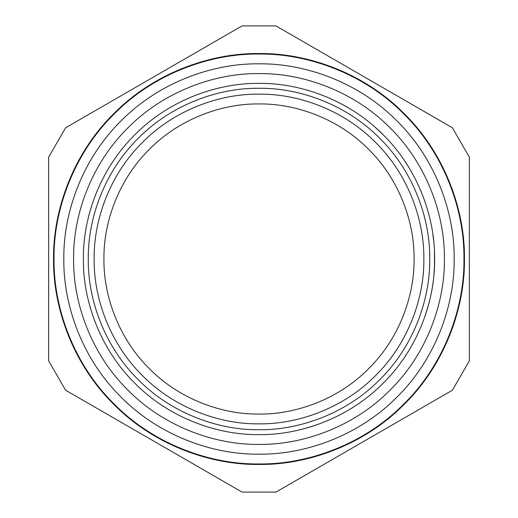 <?xml version="1.0" encoding="UTF-8"?>
<svg xmlns="http://www.w3.org/2000/svg" width="518" height="518" viewBox="0 0 518 518"><rect width="100%" height="100%" fill="white"/><g stroke="black" fill="none" stroke-linecap="round" stroke-linejoin="round"><path stroke-width="0.78" d="M332.854 418.324L333.514 418.02M315.863 425.149L308.437 427.512M305.581 428.321L305.154 428.438M318.078 424.378L308.333 427.538M381.559 384.77L384.673 381.662M405.218 356.255L404.629 357.142M406.034 355.024L405.419 355.963M428.619 304.487L424.851 316.738L428.619 304.487M434.44 266.699L434.427 267.087M434.531 264.29L434.544 263.902M434.596 261.519L434.563 263.189M434.395 267.741L434.09 272.494M434.278 269.8L434.304 269.418M434.492 265.494L434.511 264.879M434.596 261.629L434.466 251.916L434.498 265.268M434.317 269.14L434.349 268.544M434.123 272.105L434.084 272.643M434.492 265.579L434.434 266.848M434.602 256.896L434.602 260.884M434.382 267.942L434.46 266.388M433.896 274.864L434.175 271.361M428.606 213.461L428.774 214.109M424.52 200.317L424.695 200.829M421.251 191.815L421.503 192.424M421.076 191.395L420.584 190.216M425.155 202.143L424.792 201.094M351.126 109.492L351.741 109.874M345.48 106.158L346.833 106.928M344.321 105.51L342.249 104.377M348.206 107.731L348.938 108.165M345.616 106.235L346.93 106.986M344.677 105.704L343.92 105.283M344.289 105.491L347.092 107.077M350.718 109.246L352.933 110.619M383.171 134.816L376.185 128.205M431.332 225.233L431.229 224.689M433.689 240.999L432.867 234.324M434.058 245.066L434.019 244.619M429.623 300.563L430.413 297.17M432.096 288.604L431.908 289.717M432.4 286.784L432.472 286.318L432.4 286.784M433.242 280.918L433.294 280.465M433.728 276.573L433.78 276.088M431.993 289.219L432.064 288.798M417.812 333.955L417.45 334.719L417.812 333.955M417.437 334.745L417.23 335.172M421.963 324.443L421.555 325.453M413.157 343.11L413.442 342.592M344.094 412.619L344.943 412.147M327.505 420.7L328.211 420.396M275.945 25.9L452.395 127.778L275.945 25.9L242.055 25.9L65.605 127.778L48.66 157.122L48.66 360.878L65.605 390.222L242.055 492.1L275.945 492.1L452.395 390.222L469.34 360.878L469.34 157.122L452.395 127.778M452.395 390.222L275.945 492.1M242.055 492.1L65.605 390.222M65.605 127.778L242.055 25.9M259 464.452C307.174 465.112 364.115 445.143 404.273 404.273C445.143 364.115 465.112 307.174 464.452 259C465.112 210.826 445.143 153.885 404.273 113.727C364.115 72.857 307.174 52.888 259 53.548C210.826 52.888 153.885 72.857 113.727 113.727C72.857 153.885 52.888 210.826 53.548 259C52.888 307.174 72.857 364.115 113.727 404.273C153.885 445.143 210.826 465.112 259 464.452M259 463.96C307.064 464.62 363.869 444.697 403.93 403.93C444.697 363.869 464.62 307.064 463.96 259C464.62 210.936 444.697 154.131 403.93 114.07C363.869 73.303 307.064 53.38 259 54.04C210.936 53.38 154.131 73.303 114.07 114.07C73.303 154.131 53.38 210.936 54.04 259C53.38 307.064 73.303 363.869 114.07 403.93C154.131 444.697 210.936 464.62 259 463.96M259 454.176C304.765 454.804 358.864 435.832 397.015 397.015C435.832 358.864 454.804 304.765 454.176 259C454.804 213.235 435.832 159.136 397.015 120.985C358.864 82.168 304.765 63.196 259 63.824C213.235 63.196 159.136 82.168 120.985 120.985C82.168 159.136 63.196 213.235 63.824 259C63.196 304.765 82.168 358.864 120.985 397.015C159.136 435.832 213.235 454.804 259 454.176M259 434.615C300.181 435.178 348.854 418.11 383.178 383.178C418.11 348.854 435.178 300.181 434.615 259C435.178 217.819 418.11 169.146 383.178 134.822C348.854 99.89 300.181 82.822 259 83.385C217.819 82.822 169.146 99.89 134.822 134.822C99.89 169.146 82.822 217.819 83.385 259C82.822 300.181 99.89 348.854 134.822 383.178C169.146 418.11 217.819 435.178 259 434.615M259 429.72C299.035 430.27 346.348 413.675 379.72 379.72C413.675 346.348 430.27 299.035 429.72 259C430.27 218.965 413.675 171.652 379.72 138.28C346.348 104.325 299.035 87.73 259 88.28C218.965 87.73 171.652 104.325 138.28 138.28C104.325 171.652 87.73 218.965 88.28 259C87.73 299.035 104.325 346.348 138.28 379.72C171.652 413.675 218.965 430.27 259 429.72M259 423.853C297.656 424.378 343.343 408.359 375.569 375.569C408.359 343.343 424.378 297.656 423.853 259C424.378 220.344 408.359 174.657 375.569 142.431C343.343 109.641 297.656 93.622 259 94.147C220.344 93.622 174.657 109.641 142.431 142.431C109.641 174.657 93.622 220.344 94.147 259C93.622 297.656 109.641 343.343 142.431 375.569C174.657 408.359 220.344 424.378 259 423.853M259 414.07C295.364 414.568 338.338 399.495 368.648 368.648C399.495 338.338 414.568 295.364 414.07 259C414.568 222.636 399.495 179.662 368.648 149.352C338.338 118.505 295.364 103.432 259 103.93C222.636 103.432 179.662 118.505 149.352 149.352C118.505 179.662 103.432 222.636 103.93 259C103.432 295.364 118.505 338.338 149.352 368.648C179.662 399.495 222.636 414.568 259 414.07M259 444.399C302.473 444.994 353.859 426.968 390.093 390.093C426.968 353.859 444.994 302.473 444.399 259C444.994 215.527 426.968 164.141 390.093 127.907C353.859 91.032 302.473 73.006 259 73.601C215.527 73.006 164.141 91.032 127.907 127.907C91.032 164.141 73.006 215.527 73.601 259C73.006 302.473 91.032 353.859 127.907 390.093C164.141 426.968 215.527 444.994 259 444.399"/></g></svg>
